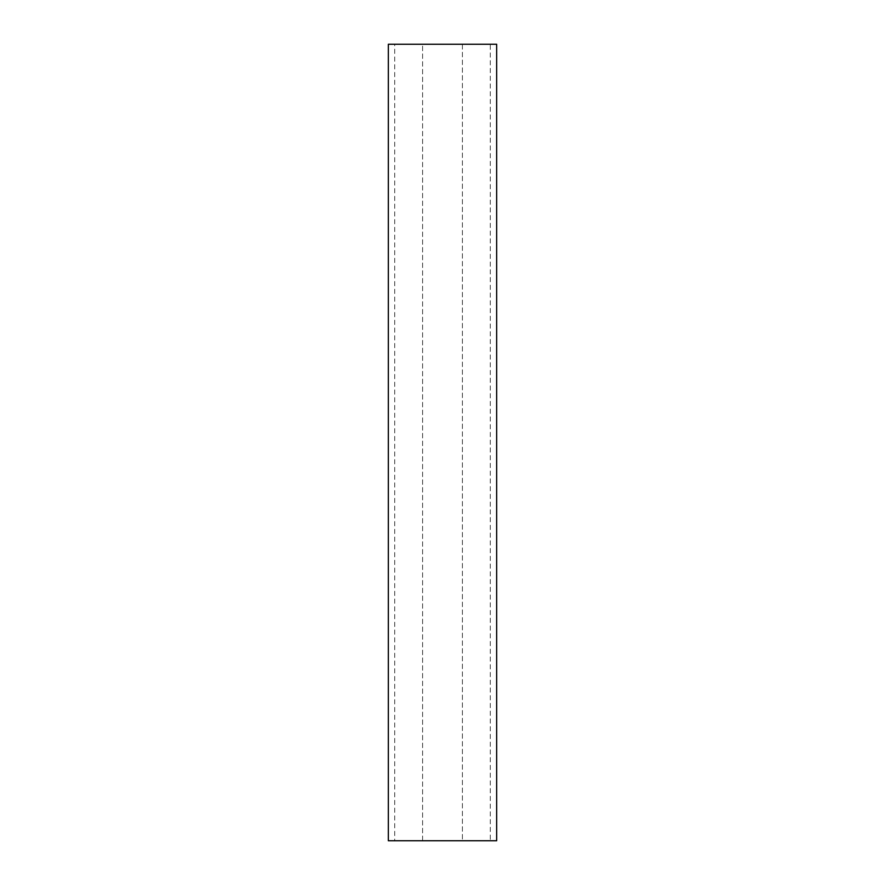 <?xml version="1.0" encoding="UTF-8"?>
<svg xmlns="http://www.w3.org/2000/svg" width="885" height="885" viewBox="0 0 885 885"><rect width="100%" height="100%" fill="white"/><g stroke="black" fill="none" stroke-linecap="round" stroke-linejoin="round"><path stroke-width="0.66" stroke-dasharray="4.42 3.32" d="M496.662 840.75L490.29 840.75L490.29 44.25L388.338 44.25M490.29 840.75L394.71 840.75L394.71 44.25M422.587 840.673L422.587 44.327L462.412 44.327L462.412 840.673L422.587 840.673L422.587 44.327L462.412 44.327L462.412 840.673L422.587 840.673M496.662 44.25L490.29 44.25M394.71 840.75L388.338 840.75M489.328 44.25L389.931 44.25L489.328 44.327M489.328 840.75L389.931 840.75L489.328 840.673"/><path stroke-width="1.33" d="M388.338 44.25L496.662 44.25L496.662 840.75L388.338 840.75L388.338 44.25"/></g></svg>
